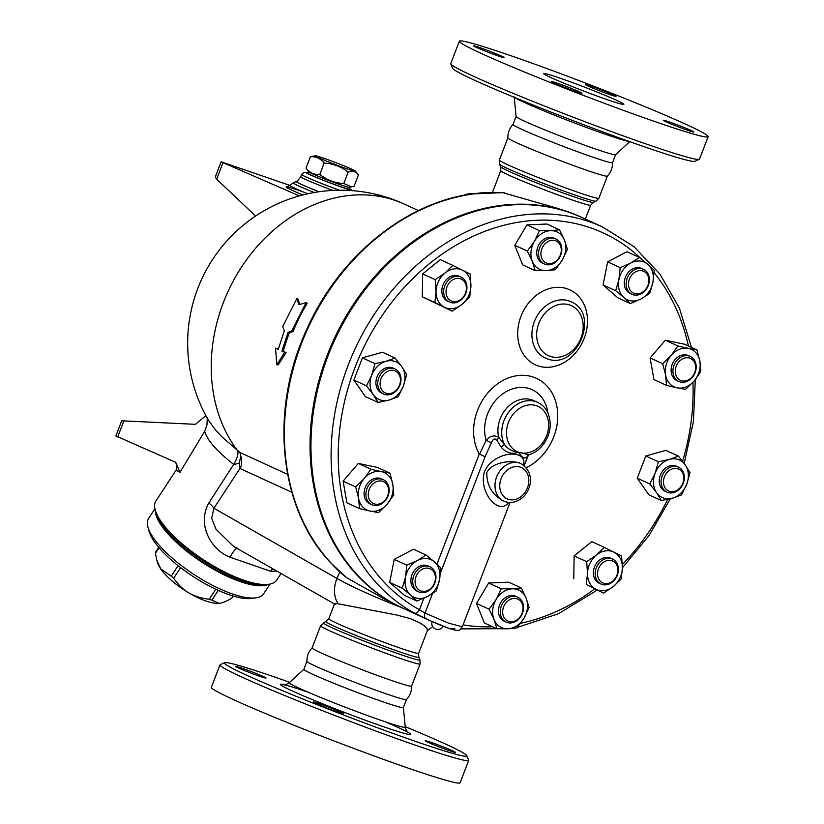 <?xml version="1.0" encoding="UTF-8"?>
<svg xmlns="http://www.w3.org/2000/svg" width="824" height="824" viewBox="0 0 824 824"><rect width="100%" height="100%" fill="white"/><g stroke="black" fill="none" stroke-linecap="round" stroke-linejoin="round"><path stroke-width="1.24" d="M450.779 63.963L452.757 68.392A129.79 5.974 21 0 0 519.285 99.395A129.79 5.974 21 0 0 643.07 146.332A129.79 5.974 21 0 0 694.838 161.319L699.277 159.351A133.231 6.129 -159 0 1 646.129 143.973A133.231 6.129 -159 0 1 519.068 95.78A133.231 6.129 -159 0 1 450.779 63.963A133.231 6.129 -159 0 1 450.749 63.644L459.359 41.2A133.231 6.129 21 0 0 525.135 72.296A133.231 6.129 21 0 0 654.75 121.53A133.231 6.129 21 0 0 708.125 136.691A133.231 6.129 21 0 0 585.946 83.224A133.231 6.129 21 0 0 459.359 41.2M708.125 136.691L699.504 159.135A133.231 6.129 -159 0 1 699.277 159.351M514.207 96.861L516.092 116.503A53.292 2.451 21 0 0 542.913 129.09A53.292 2.451 21 0 0 594.259 148.578A53.292 2.451 21 0 0 615.579 154.685L630.123 141.347M560.835 78.435A42.982 1.978 -159 0 1 602.643 94.317A42.982 1.978 -159 0 1 623.861 104.349A42.982 1.978 -159 0 1 583.031 90.795A42.982 1.978 -159 0 1 543.624 73.542A42.982 1.978 -159 0 1 560.835 78.435M579.221 91.752A16.336 0.752 -159 0 1 581.94 93.277A16.336 0.752 -159 0 1 566.428 88.117A16.336 0.752 -159 0 1 551.452 81.566A16.336 0.752 -159 0 1 562.267 84.954A16.336 0.752 -159 0 1 579.221 91.752M497.655 55.744A16.336 0.752 -159 0 1 481.772 49.708A16.336 0.752 -159 0 1 473.707 45.897A16.336 0.752 -159 0 1 489.219 51.047A16.336 0.752 -159 0 1 504.195 57.598A16.336 0.752 -159 0 1 497.655 55.744M588.274 86.139A16.336 0.752 -159 0 1 585.545 84.615A16.336 0.752 -159 0 1 601.056 89.775A16.336 0.752 -159 0 1 616.033 96.326A16.336 0.752 -159 0 1 605.218 92.937A16.336 0.752 -159 0 1 588.274 86.139M669.83 122.148A16.336 0.752 -159 0 1 685.712 128.184A16.336 0.752 -159 0 1 693.777 131.995A16.336 0.752 -159 0 1 678.265 126.845A16.336 0.752 -159 0 1 663.289 120.294A16.336 0.752 -159 0 1 669.83 122.148M492.546 192.208L500.807 170.681A48.132 2.215 21 0 0 524.569 181.919A48.132 2.215 21 0 0 571.403 199.707A48.132 2.215 21 0 0 590.684 205.186L593.311 202.405A49.646 2.287 21 0 1 573.504 196.668A49.646 2.287 21 0 1 526.155 178.715A49.646 2.287 21 0 1 500.714 166.86L499.488 164.11A51.778 2.379 21 0 0 526.031 176.47A51.778 2.379 21 0 0 575.409 195.206A51.778 2.379 21 0 0 596.071 201.18L598.873 198.234A53.292 2.451 21 0 1 577.521 192.167A53.292 2.451 21 0 1 525.681 172.484A53.292 2.451 21 0 1 499.365 160.041L507.862 137.907A53.292 2.451 21 0 0 534.611 150.493A53.292 2.451 21 0 0 586.029 170.012A53.292 2.451 21 0 0 607.35 176.12C610.914 172.319 612.644 167.818 612.541 162.606M516.102 116.442L513.022 124.465A53.292 2.451 21 0 0 539.339 136.897A53.292 2.451 21 0 0 591.179 156.591A53.292 2.451 21 0 0 612.531 162.658L615.61 154.644M224.633 662.671L220.193 664.638A133.231 6.129 21 0 0 219.967 664.855A133.231 6.129 21 0 0 285.743 695.95A133.231 6.129 21 0 0 415.348 745.174A133.231 6.129 21 0 0 468.722 760.346A133.231 6.129 21 0 0 468.691 760.027L466.714 755.598A129.79 5.974 -159 0 1 414.75 741.126A129.79 5.974 -159 0 1 286.041 692.16A129.79 5.974 -159 0 1 224.633 662.671A129.79 5.974 -159 0 1 289.698 682.324M405.212 726.665A129.79 5.974 -159 0 1 466.714 755.598M316.004 703.531A16.336 0.752 -159 0 1 313.285 702.017A16.336 0.752 -159 0 1 328.797 707.167A16.336 0.752 -159 0 1 343.773 713.718A16.336 0.752 -159 0 1 332.958 710.329A16.336 0.752 -159 0 1 316.004 703.531M242.081 668.202A16.336 0.752 -159 0 1 257.974 674.238A16.336 0.752 -159 0 1 266.039 678.049A16.336 0.752 -159 0 1 250.517 672.899A16.336 0.752 -159 0 1 235.54 666.338A16.336 0.752 -159 0 1 242.081 668.202M449.07 750.582A16.336 0.752 -159 0 1 433.177 744.546A16.336 0.752 -159 0 1 425.122 740.735A16.336 0.752 -159 0 1 440.634 745.885A16.336 0.752 -159 0 1 455.61 752.446A16.336 0.752 -159 0 1 449.07 750.582M219.967 664.855L211.346 687.298A133.231 6.129 21 0 0 277.132 718.394A133.231 6.129 21 0 0 406.737 767.618A133.231 6.129 21 0 0 460.111 782.79L468.722 760.346M408.004 732.464L408.014 732.474C407.211 732.392 406.294 730.61 405.264 727.129A62.099 2.853 -159 0 1 380.379 720.135A62.099 2.853 -159 0 1 319.382 696.949A62.099 2.853 -159 0 1 289.348 682.633L303.871 669.325A53.292 2.451 21 0 0 330.177 681.788A53.292 2.451 21 0 0 382.017 701.481A53.292 2.451 21 0 0 403.369 707.548L406.438 699.545M430.066 620.668L403.142 608.308A214.889 174.07 -65.4 0 1 394.212 603.827A214.889 174.07 -65.4 0 1 337.181 334.832A214.889 174.07 -65.4 0 1 582.372 217.69L602.529 226.94A214.889 174.07 114.6 0 0 357.338 344.082A214.889 174.07 114.6 0 0 414.359 613.077L430.107 620.688L449.863 628.774L454.899 628.805M335.43 604.167C333.648 603.662 334.575 603.539 338.201 603.786L396.354 614.941L410.568 618.669L420.868 623.408L425.06 626.425L427.1 628.712L427.46 630.391L418.664 653.308A48.132 2.215 21 0 1 399.382 647.829A48.132 2.215 21 0 1 352.559 630.041A48.132 2.215 21 0 1 328.786 618.803L320.598 625.756L312.09 647.911A53.292 2.451 21 0 0 338.406 660.354A53.292 2.451 21 0 0 390.246 680.037A53.292 2.451 21 0 0 411.598 686.104C411.712 691.264 409.981 695.775 406.417 699.566A53.292 2.451 21 0 1 385.096 693.458A53.292 2.451 21 0 1 333.689 673.95A53.292 2.451 21 0 1 306.93 661.384C306.827 656.172 308.557 651.671 312.121 647.87M349.675 187.203A22.351 1.03 -159 0 1 350.004 187.553A22.351 1.03 -159 0 1 328.776 180.497A22.351 1.03 -159 0 1 308.279 171.536A22.351 1.03 -159 0 1 308.763 171.495M351.652 186.893L343.793 183.525C334.822 183.01 326.819 179.972 319.774 174.441C314.232 174.843 309.649 172.741 306.023 168.127L309.113 171.938A21.486 0.989 21 0 0 328.786 180.466A21.486 0.989 21 0 0 349.118 187.295L354.052 186.306L358.419 174.925L355.319 171.114A21.486 0.989 21 0 0 344.041 165.902A21.486 0.989 21 0 0 323.842 158.249A21.486 0.989 21 0 0 315.324 155.757A21.486 0.989 21 0 0 334.946 164.429A21.486 0.989 21 0 0 355.319 171.114M358.419 174.925C355.958 171.485 352.538 170.558 348.161 172.144C341.115 166.602 333.112 163.574 324.151 163.059C320.526 158.445 315.942 156.344 310.391 156.745L315.324 155.757M306.023 168.127L310.391 156.745M319.774 174.441L324.151 163.059M343.793 183.525L348.161 172.144M350.004 187.553L349.397 189.149A22.351 1.03 -159 0 1 340.436 186.605A22.351 1.03 -159 0 1 318.703 178.355A22.351 1.03 -159 0 1 307.661 173.133L308.279 171.536M158.744 547.332L155.633 552.09A44.692 14.317 33.2 0 0 155.437 553.275L156.787 559.929L160.649 568.797A39.542 12.659 -146.8 0 1 157.487 562.504L156.787 559.929M233.151 596.02L231.647 598.317C226.219 601.448 222.027 603.116 219.081 603.333L219.761 603.25A39.542 12.659 -146.8 0 1 219.761 603.25A39.542 12.659 -146.8 0 1 219.081 603.333A39.542 12.659 -146.8 0 1 188.768 592.837C194.093 596.082 200.912 598.214 209.224 599.254A44.692 14.317 33.2 0 0 211.861 600.171L219.081 603.333M147.898 526.927L149.02 531.109A65.323 20.919 33.2 0 0 192.888 576.357A65.323 20.919 33.2 0 0 251.917 598.43L256.202 597.791A68.763 22.021 -146.8 0 1 194.062 574.555A68.763 22.021 -146.8 0 1 147.898 526.927A68.763 22.021 -146.8 0 1 148.588 518.471L154.922 508.779M173.658 578.232C178.314 584.865 183.35 589.726 188.768 592.837A39.542 12.659 -146.8 0 1 160.649 568.797L171.217 576.141A44.692 14.317 33.2 0 0 173.658 578.232L180.59 567.643M215.775 589.242L209.224 599.254M218.267 590.386L211.861 600.171M159.073 547.723L155.437 553.275M178.066 565.666L171.217 576.141M270.004 584.082L263.67 593.774A68.763 22.021 -146.8 0 1 256.202 597.791M155.365 510.489A68.763 22.021 33.2 0 0 202.086 562.287A68.763 22.021 33.2 0 0 268.274 584.36M157.374 515.402A67.043 21.476 33.2 0 0 202.395 561.834A67.043 21.476 33.2 0 0 262.959 584.484M445.125 297.814A13.751 11.145 114.6 0 0 449.574 302.078A13.751 11.145 114.6 0 0 465.436 294.23A13.751 11.145 114.6 0 0 461.049 277.08A13.751 11.145 114.6 0 0 447.123 281.715A13.751 11.145 114.6 0 0 445.125 297.814M449.574 302.078L447.741 301.244A13.751 11.145 -65.4 0 1 443.302 296.97A13.751 11.145 -65.4 0 1 445.29 280.881A13.751 11.145 -65.4 0 1 459.215 276.246L461.049 277.08M447.319 297.207A12.03 9.744 -65.4 0 1 456.414 278.45A12.03 9.744 -65.4 0 1 464.952 294.353A12.03 9.744 -65.4 0 1 447.319 297.207M538.639 252A13.751 11.145 114.6 0 0 544.448 263.999A13.751 11.145 114.6 0 0 560.31 256.151A13.751 11.145 114.6 0 0 555.922 239.001A13.751 11.145 114.6 0 0 538.639 252M544.448 263.999L542.614 263.165A13.751 11.145 -65.4 0 1 536.805 251.155A13.751 11.145 -65.4 0 1 554.089 238.167L555.922 239.001M540.997 252.35A12.03 9.744 -65.4 0 1 557.23 241.607A12.03 9.744 -65.4 0 1 555.077 261.805A12.03 9.744 -65.4 0 1 540.997 252.35M629.248 274.392A13.751 11.145 114.6 0 0 632.018 294.322A13.751 11.145 114.6 0 0 647.88 286.474A13.751 11.145 114.6 0 0 643.493 269.324A13.751 11.145 114.6 0 0 629.248 274.392M632.018 294.322L630.185 293.478A13.751 11.145 -65.4 0 1 627.414 273.547A13.751 11.145 -65.4 0 1 641.659 268.48L643.493 269.324M631.225 275.741A12.03 9.744 -65.4 0 1 648.406 277.111A12.03 9.744 -65.4 0 1 636.375 293.89A12.03 9.744 -65.4 0 1 631.225 275.741M682.344 356.442A13.751 11.145 114.6 0 0 673.074 368.925A13.751 11.145 114.6 0 0 678.832 381.461A13.751 11.145 114.6 0 0 694.684 373.612A13.751 11.145 114.6 0 0 690.296 356.462A13.751 11.145 114.6 0 0 682.344 356.442M678.832 381.461L676.998 380.616A13.751 11.145 -65.4 0 1 671.251 368.091A13.751 11.145 -65.4 0 1 680.521 355.597A13.751 11.145 -65.4 0 1 688.462 355.618L690.296 356.462M683.539 358.43A12.03 9.744 -65.4 0 1 695.106 371.387A12.03 9.744 -65.4 0 1 677.791 378.34A12.03 9.744 -65.4 0 1 683.539 358.43M677.658 466.806A13.751 11.145 114.6 0 0 662.393 475.479A13.751 11.145 114.6 0 0 666.997 492.134A13.751 11.145 114.6 0 0 682.859 484.275A13.751 11.145 114.6 0 0 678.471 467.136A13.751 11.145 114.6 0 0 677.658 466.806M666.997 492.134L665.164 491.289A13.751 11.145 -65.4 0 1 660.56 474.645A13.751 11.145 -65.4 0 1 675.824 465.972A13.751 11.145 -65.4 0 1 676.638 466.291L678.471 467.136M677.956 468.835A12.03 9.744 -65.4 0 1 679.491 488.436A12.03 9.744 -65.4 0 1 663.505 482.895A12.03 9.744 -65.4 0 1 677.956 468.835M616.97 563.338A13.751 11.145 114.6 0 0 612.531 559.063A13.751 11.145 114.6 0 0 596.669 566.922A13.751 11.145 114.6 0 0 601.056 584.062A13.751 11.145 114.6 0 0 614.982 579.426A13.751 11.145 114.6 0 0 616.97 563.338M601.056 584.062L599.223 583.227A13.751 11.145 -65.4 0 1 594.835 566.078A13.751 11.145 -65.4 0 1 610.697 558.229L612.531 559.063M616.62 564.79A12.03 9.744 -65.4 0 1 607.525 583.536A12.03 9.744 -65.4 0 1 598.986 567.633A12.03 9.744 -65.4 0 1 616.62 564.79M523.467 609.152A13.751 11.145 114.6 0 0 517.647 597.143A13.751 11.145 114.6 0 0 501.785 605.001A13.751 11.145 114.6 0 0 506.183 622.141A13.751 11.145 114.6 0 0 523.467 609.152M506.183 622.141L504.35 621.306A13.751 11.145 -65.4 0 1 499.952 604.157A13.751 11.145 -65.4 0 1 515.814 596.308L517.647 597.143M522.941 609.636A12.03 9.744 -65.4 0 1 506.698 620.379A12.03 9.744 -65.4 0 1 508.861 600.181A12.03 9.744 -65.4 0 1 522.941 609.636M432.858 586.76A13.751 11.145 114.6 0 0 430.087 566.83A13.751 11.145 114.6 0 0 414.225 574.678A13.751 11.145 114.6 0 0 418.613 591.828A13.751 11.145 114.6 0 0 432.858 586.76M418.613 591.828L416.779 590.983A13.751 11.145 -65.4 0 1 412.391 573.834A13.751 11.145 -65.4 0 1 428.253 565.985L430.087 566.83M432.703 586.255A12.03 9.744 -65.4 0 1 415.523 584.886A12.03 9.744 -65.4 0 1 427.563 568.107A12.03 9.744 -65.4 0 1 432.703 586.255M379.751 504.71A13.751 11.145 114.6 0 0 389.021 492.216A13.751 11.145 114.6 0 0 383.273 479.692A13.751 11.145 114.6 0 0 367.411 487.54A13.751 11.145 114.6 0 0 371.799 504.69A13.751 11.145 114.6 0 0 379.751 504.71M371.799 504.69L369.966 503.845A13.751 11.145 -65.4 0 1 365.578 486.696A13.751 11.145 -65.4 0 1 381.44 478.847L383.273 479.692M380.389 503.567A12.03 9.744 -65.4 0 1 368.822 490.599A12.03 9.744 -65.4 0 1 386.137 483.657A12.03 9.744 -65.4 0 1 380.389 503.567M452.129 311.153L444.476 307.301A20.631 16.707 114.6 0 0 461.934 304.478L452.129 311.153L422.279 296.774L434.866 302.542L436.03 291.562A20.631 16.707 114.6 0 0 444.476 307.301L434.866 302.542M470.926 285.918L469.762 296.897L461.934 304.478A20.631 16.707 114.6 0 0 470.926 285.918A20.631 16.707 114.6 0 0 462.48 270.179L470.133 274.031L470.926 285.918M445.022 273.002L452.86 265.421L462.48 270.179A20.631 16.707 114.6 0 0 445.022 273.002A20.631 16.707 114.6 0 0 436.03 291.562L435.227 279.676L445.022 273.002M535.229 270.622L532.283 261.29A20.631 16.707 114.6 0 0 546.219 270.653L535.229 270.622L522.653 264.854L514.794 245.294L527.37 251.062L534.416 241.308A20.631 16.707 114.6 0 0 532.283 261.29L527.37 251.062M562.287 260.024L555.242 269.778L546.219 270.653A20.631 16.707 114.6 0 0 562.287 260.024A20.631 16.707 114.6 0 0 564.43 240.031L567.375 249.363L562.287 260.024M550.494 230.668L559.506 229.793L564.43 240.031A20.631 16.707 114.6 0 0 550.494 230.668A20.631 16.707 114.6 0 0 534.416 241.308L539.504 230.648L550.494 230.668M615.662 290.697L618.917 279.624A20.631 16.707 114.6 0 0 624.005 297.588L615.662 290.697L603.086 284.929L607.628 261.877L620.204 267.656L630.824 263.021A20.631 16.707 114.6 0 0 618.917 279.624L620.204 267.656M641.021 298.947L630.391 303.572L624.005 297.588A20.631 16.707 114.6 0 0 641.021 298.947A20.631 16.707 114.6 0 0 652.927 282.344L649.673 293.416L641.021 298.947M647.829 264.38L654.215 270.365L652.927 282.344A20.631 16.707 114.6 0 0 647.829 264.38A20.631 16.707 114.6 0 0 630.824 263.021L639.486 257.49L647.829 264.38M662.692 363.703L671.282 355.288A20.631 16.707 114.6 0 0 665.596 375.002L662.692 363.703L650.115 357.935L665.339 340.209L677.915 345.977L688.421 348.418A20.631 16.707 114.6 0 0 671.282 355.288L677.915 345.977M677.04 387.826L666.534 385.395L665.596 375.002A20.631 16.707 114.6 0 0 677.04 387.826A20.631 16.707 114.6 0 0 694.179 380.946L685.589 389.361L677.04 387.826M699.864 361.242L700.802 371.634L694.179 380.946A20.631 16.707 114.6 0 0 699.864 361.242A20.631 16.707 114.6 0 0 688.421 348.418L696.97 349.953L699.864 361.242M658.366 461.759L669.387 459.39A20.631 16.707 114.6 0 0 655.09 473.316L658.366 461.759L645.789 455.991L665.874 450.357L678.451 456.125L685.207 464.87A20.631 16.707 114.6 0 0 669.387 459.39L678.451 456.125M656.604 492.711L649.837 483.976L655.09 473.316A20.631 16.707 114.6 0 0 656.604 492.711A20.631 16.707 114.6 0 0 672.415 498.19L661.394 500.559L656.604 492.711M686.722 484.265L681.479 494.925L672.415 498.19A20.631 16.707 114.6 0 0 686.722 484.265A20.631 16.707 114.6 0 0 685.207 464.87L689.997 472.708L686.722 484.265M604.342 547.404L613.952 552.162A20.631 16.707 114.6 0 0 596.504 554.985L604.342 547.404L591.756 541.636L574.122 555.891L586.709 561.659L596.504 554.985A20.631 16.707 114.6 0 0 587.502 573.545L586.709 561.659M595.958 589.284L586.338 584.535L587.502 573.545A20.631 16.707 114.6 0 0 595.958 589.284A20.631 16.707 114.6 0 0 613.416 586.461L603.611 593.146L595.958 589.284M621.605 556.015L622.408 567.901A20.631 16.707 114.6 0 0 613.952 552.162L621.605 556.015M622.408 567.901L621.245 578.891L613.416 586.461A20.631 16.707 114.6 0 0 622.408 567.901M521.242 587.934L526.155 598.173A20.631 16.707 114.6 0 0 512.219 588.82L521.242 587.934L508.666 582.166L488.653 583.021L501.229 588.789L512.219 588.82A20.631 16.707 114.6 0 0 496.151 599.45L501.229 588.789M494.009 619.442L489.096 609.204L496.151 599.45A20.631 16.707 114.6 0 0 494.009 619.442A20.631 16.707 114.6 0 0 507.945 628.794L496.965 628.764L494.009 619.442M529.101 607.504L524.013 618.165A20.631 16.707 114.6 0 0 526.155 598.173L529.101 607.504M524.013 618.165L516.967 627.919L507.945 628.794A20.631 16.707 114.6 0 0 524.013 618.165M440.809 567.87L439.522 579.839A20.631 16.707 114.6 0 0 434.423 561.875L440.809 567.87M417.418 560.526L426.08 554.985L434.423 561.875A20.631 16.707 114.6 0 0 417.418 560.526A20.631 16.707 114.6 0 0 405.511 577.13L406.798 565.151L417.418 560.526M436.267 590.911L427.615 596.442A20.631 16.707 114.6 0 0 439.522 579.839L436.267 590.911M410.599 595.093L402.256 588.202L405.511 577.13A20.631 16.707 114.6 0 0 410.599 595.093A20.631 16.707 114.6 0 0 427.615 596.442L416.985 601.077L410.599 595.093M393.779 494.863L387.146 504.175A20.631 16.707 114.6 0 0 392.842 484.471L393.779 494.863M381.399 471.637L389.937 473.172L392.842 484.471A20.631 16.707 114.6 0 0 381.399 471.637A20.631 16.707 114.6 0 0 364.26 478.517L370.882 469.206L381.399 471.637M378.556 512.59L370.017 511.055A20.631 16.707 114.6 0 0 387.146 504.175L378.556 512.59M358.564 498.221L355.669 486.933L364.26 478.517A20.631 16.707 114.6 0 0 358.564 498.221A20.631 16.707 114.6 0 0 370.017 511.055L359.501 508.614L358.564 498.221M422.279 296.774L422.65 273.908L440.284 259.653L452.86 265.421M422.65 273.908L435.227 279.676M514.794 245.294L526.927 224.88L546.93 224.025L559.506 229.793M526.927 224.88L539.504 230.648M607.628 261.877L626.909 251.722L639.486 257.49M603.086 284.929L617.815 297.804L630.391 303.572M665.339 340.209L684.394 344.174L696.97 349.953M650.115 357.935L653.957 379.617L666.534 385.395M649.837 483.976L637.261 478.198L648.818 494.781L661.394 500.559M586.338 584.535L603.611 593.146M573.761 578.757L574.122 555.891M489.096 609.204L476.519 603.436L484.388 622.995L496.965 628.764M476.519 603.436L488.653 583.021M416.985 601.077L404.409 595.309L389.68 582.424L402.256 588.202M389.68 582.424L394.222 559.383L406.798 565.151M394.222 559.383L413.504 549.217L426.08 554.985M359.501 508.614L346.925 502.846L343.093 481.154L355.669 486.933M343.093 481.154L358.306 463.438L370.882 469.206M358.306 463.438L377.361 467.404L389.937 473.172M637.261 478.198L645.789 455.991M385.972 393.161A12.03 9.744 -65.4 0 1 384.447 373.56A12.03 9.744 -65.4 0 1 400.423 379.091A12.03 9.744 -65.4 0 1 385.972 393.161M384.437 394.346A13.751 11.145 114.6 0 0 399.702 385.663A13.751 11.145 114.6 0 0 395.098 369.018A13.751 11.145 114.6 0 0 379.236 376.867A13.751 11.145 114.6 0 0 383.623 394.016A13.751 11.145 114.6 0 0 384.437 394.346M383.623 394.016L381.8 393.172A13.751 11.145 -65.4 0 1 377.402 376.032A13.751 11.145 -65.4 0 1 393.264 368.173L395.098 369.018M398.105 396.808L389.041 400.073A20.631 16.707 114.6 0 0 403.348 386.147L398.105 396.808M401.834 366.752L406.634 374.59L403.348 386.147A20.631 16.707 114.6 0 0 401.834 366.752A20.631 16.707 114.6 0 0 386.023 361.273L395.077 358.007L401.834 366.752M378.02 402.442L373.231 394.593A20.631 16.707 114.6 0 0 389.041 400.073L378.02 402.442L365.444 396.663L353.887 380.08L362.416 357.873L374.992 363.642L386.023 361.273A20.631 16.707 114.6 0 0 371.717 375.198L374.992 363.642M373.231 394.593L366.474 385.859L371.717 375.198A20.631 16.707 114.6 0 0 373.231 394.593M353.887 380.08L366.474 385.859M362.416 357.873L382.501 352.239L395.077 358.007M414.359 613.077A5.16 3.018 -61.3 0 0 419.478 609.75A209.729 169.888 -65.4 0 1 377.897 322.009A209.729 169.888 -65.4 0 1 641.886 259.416M462.944 625.138A5.16 2.956 99.6 0 1 462.501 626.291M426.029 618.803A5.16 3.348 -65.2 0 1 425.019 613.097L419.478 609.75L423.886 598.265M510.025 502.486L462.316 626.786L448.689 623.191L425.019 613.097L432.518 593.558M440.521 572.721L485.048 456.712L479.259 454.014A49.728 40.283 -65.4 0 1 497.912 383.582A49.728 40.283 -65.4 0 1 555.252 400.186A49.728 40.283 -65.4 0 1 526.289 467.641M523.549 465.086C527.71 448.719 494.431 450.512 484.533 471.421C478.002 492.731 499.447 516.123 508.655 502.413M502.949 500.714L502.898 500.693C491.949 494.462 486.582 485.037 486.809 472.399C492.525 461.893 511.405 459.823 520.099 463.191L521.056 463.634A20.631 16.707 114.6 0 0 496.635 476.9A20.631 16.707 114.6 0 0 503.855 501.136A20.631 16.707 114.6 0 0 505.071 501.62M485.048 456.712L491.434 442.756C492.958 439.089 494.699 438.131 496.656 439.892L501.28 447.288C506.266 452.912 512.054 454.56 518.626 452.222C521.994 458.01 524.919 459.39 527.401 456.372L528.143 455.095M491.434 442.756L486.119 440.315L479.517 454.251M496.656 439.892A5.16 1.906 144.2 0 0 498.644 437.276C494.112 434.845 489.94 435.855 486.119 440.315A37.605 30.467 114.6 0 1 509.356 390.061A37.605 30.467 114.6 0 1 547.95 413.071M501.28 447.288A5.16 0.608 140.7 0 0 504.309 444.28L498.644 437.276A28.366 22.979 -65.4 0 1 507.357 407.437A28.366 22.979 -65.4 0 1 533.736 400.598L537.567 402.359A28.366 22.979 114.6 0 0 509.17 411.495A28.366 22.979 114.6 0 0 504.309 444.28C507.738 449.008 512.507 451.655 518.626 452.222A24.926 20.188 -65.4 0 1 515.494 411.609A24.926 20.188 -65.4 0 1 548.578 423.103A24.926 20.188 -65.4 0 1 518.626 452.222L528.771 454.807C538.453 452.572 549.701 440.583 550.257 424.968C549.845 413.576 545.612 406.036 537.567 402.359M527.401 456.372A5.16 4.336 35.8 0 1 527.926 455.27A5.16 4.336 35.8 0 1 527.968 455.219L528.771 454.807M525.836 461.306L528.462 455.023A37.605 30.467 114.6 0 0 528.802 454.797M287.597 474.346L239.949 452.489L221.852 436.782L215.641 430.107L208.616 420.498A152.996 152.996 0 0 1 404.471 204.156A152.996 123.94 114.6 0 0 243.111 264.689A152.996 123.94 114.6 0 0 237.724 450.779A20.631 7.601 128.4 0 1 233.686 464.406L208.874 502.898C196.236 525.815 212.365 550.71 230.143 557.251L270.591 571.259L276.885 571.114M474.016 193.856A3.44 1.792 -97.6 0 0 473.44 193.764L473.44 193.764C405.47 202.024 337.964 257.438 306.095 330.795C268.83 412.093 279.398 510.365 331.588 563.74A3.44 1.916 -43.4 0 0 331.938 563.987A214.889 174.07 -65.4 0 1 301.429 343.762A214.889 174.07 -65.4 0 1 474.016 193.856L502.712 192.641A3.44 1.916 -87.1 0 0 502.3 192.538L485.295 192.414L473.44 193.764M331.938 563.987L346.338 577.428M502.3 192.538L555.603 207.741L569.302 212.18L581.456 217.268A214.889 174.07 -65.4 0 1 581.909 217.485M402.678 608.102A214.889 174.07 -65.4 0 1 402.225 607.885A214.889 174.07 -65.4 0 1 333.627 339.993A214.889 174.07 -65.4 0 1 581.456 217.268M346.935 577.902L386.384 600.109L402.225 607.885M298.947 304.756L306.085 302.552L291.861 330.877L288.009 332.412L281.932 351.076L284.682 352.342L276.823 364.754L275.525 348.14L278.265 349.397L284.342 330.733L282.694 326.675L296.918 298.35L298.947 304.756M291.861 330.877L293.169 331.361A152.996 123.94 114.6 0 1 307.228 303.356L306.085 302.552M299.792 304.489L298.072 299.153L296.918 298.35M275.525 348.14L278.358 349.057M293.169 331.361L289.327 332.865A152.996 123.94 114.6 0 0 283.322 351.333L286.072 352.59L278.244 364.847L276.823 364.754M286.072 352.59L284.682 352.342M283.322 351.333L281.932 351.076M289.327 332.865L288.009 332.412M307.764 193.794A34.258 1.576 -159 0 1 290.161 185.503L221.11 161.792L299.318 195.916M255.059 216.403L253.689 214.209L216.661 179.199L215.301 176.933L221.11 161.792M175.152 461.996C177.181 463.654 177.469 466.405 176.017 470.267L179.982 472.317L175.564 462.274L115.875 435.937L121.684 420.796L195.442 424.329L205.887 415.636M207.267 417.696L206.968 424.957L204.671 431.312C207.051 440.047 216.722 451.089 233.686 464.406M204.671 431.312L179.982 472.317M281.046 573.494L276.751 580.065A72.203 23.123 -146.8 0 1 257.891 583.907A72.203 23.123 -146.8 0 1 159.938 519.82A72.203 23.123 -146.8 0 1 155.911 501.002L176.017 470.267M239.949 452.489L240.742 455.899L239.382 463.026L233.934 464.592M208.874 502.898A17.191 5.51 -146.8 0 1 213.91 508.243L239.928 468.465L239.382 463.026M230.143 557.251A17.191 4.027 111.5 0 1 236.982 548.351M237.693 548.372L233.47 546.343L216.001 529.255L211.634 518.296L213.91 508.243L336.985 578.469L339.735 571.908M270.591 571.259A17.191 14.564 104.6 0 1 272.796 568.787M257.891 583.907L254.132 583.289A67.908 21.754 -146.8 0 1 162.009 523.013L159.938 519.82M514.959 97.613A62.099 2.853 21 0 0 605.279 134.23A62.099 2.853 21 0 0 629.062 141.419M306.363 691.624A69.793 3.214 21 0 0 292.788 691.192A69.793 3.214 21 0 0 382.769 726.459A69.793 3.214 21 0 0 386.611 722.432M654.112 272.703A209.729 169.888 -65.4 0 1 688.39 346.008M692.943 382.336A209.729 169.888 -65.4 0 1 682.581 461.286M667.718 499.354A209.729 169.888 -65.4 0 1 622.378 564.512M594.567 588.985A209.729 169.888 -65.4 0 1 520.603 623.315M492.639 626.786A209.729 169.888 -65.4 0 1 463.057 624.85M479.259 454.014L436.978 564.162M537.814 365.794A41.262 33.424 114.6 0 0 587.368 317.57A41.262 33.424 114.6 0 0 532.572 298.597A41.262 33.424 114.6 0 0 537.814 365.794M571.022 301.728A30.941 25.07 114.6 0 0 535.312 319.362A30.941 25.07 114.6 0 0 545.169 357.966A30.941 25.07 114.6 0 0 547.002 358.697M508.13 499.251A17.191 13.926 -65.4 0 1 505.946 471.256A17.191 13.926 -65.4 0 1 528.781 479.156A17.191 13.926 -65.4 0 1 508.13 499.251M550.061 356.329A27.501 22.279 -65.4 0 1 546.569 311.534A27.501 22.279 -65.4 0 1 583.104 324.182A27.501 22.279 -65.4 0 1 550.061 356.329M502.712 192.641A214.889 174.07 -65.4 0 1 504.36 192.734M401.051 607.35A60.173 5.315 -157.2 0 1 336.985 578.469A27.501 22.186 -60.3 0 0 338.201 603.786M299.565 195.844A93.4 4.295 21 0 0 298.556 195.71M303.407 191.992A37.626 1.73 21 0 0 302.861 194.958M314.253 192.517A32.373 1.494 -159 0 1 293.241 182.846L287.494 187.027M222.974 162.75L216.661 179.199M117.739 436.895L124.053 420.456M332.855 190.416A27.501 1.267 -159 0 1 300.739 176.779C297.825 180.796 296.331 182.362 296.269 181.507A30.024 1.38 21 0 0 319.012 191.755M352.373 190.663L349.551 188.748A24.071 1.102 -159 0 1 328.127 182.176A24.071 1.102 -159 0 1 307.816 172.752L304.149 172.319L301.615 174.492A27.501 1.267 21 0 0 339.519 190.22M239.928 468.465A151.595 88.611 -70.9 0 0 240.268 468.619L291.83 492.278M240.742 455.899A17.191 13.926 -65.4 0 1 240.268 468.619M323.41 622.81A51.778 2.379 21 0 0 347.903 634.573A51.778 2.379 21 0 0 399.249 654.112A51.778 2.379 21 0 0 419.983 659.88L420.106 663.948A53.292 2.451 21 0 1 398.754 657.882A53.292 2.451 21 0 1 346.914 638.188A53.292 2.451 21 0 1 320.598 625.756M326.16 621.584A49.646 2.287 21 0 0 349.644 632.863A49.646 2.287 21 0 0 398.878 651.599A49.646 2.287 21 0 0 418.757 657.13L419.983 659.88M507.862 137.927C507.759 132.726 509.489 128.225 513.053 124.424M289.348 682.633C286.474 684.507 284.599 685.218 283.734 684.765L283.744 684.765M403.379 707.517L405.264 727.129M303.86 669.346L306.93 661.353M460.832 628.897L510.829 628.63M517.379 627.424L558.466 613.715L597.143 590.169M622.408 567.777L649.065 535.476L670.386 498.736M684.188 463.428L693.427 421.507L695.301 379.607M691.46 347.419L679.46 308.31L660.034 274.217L633.996 246.675L602.529 226.94M462.316 626.786C459.153 629.072 464.355 636.077 430.107 620.688M432.106 621.595A6.015 6.015 0 0 0 435.433 629.021A6.015 6.015 0 0 0 443.116 626.333M528.246 455.033L524.198 465.581M502.898 500.693L505.174 501.662C510.653 503.351 515.927 502.362 521.015 498.674C529.059 493.679 537.475 474.603 521.056 463.634M545.179 357.966L547.105 358.739C576.759 370.707 600.748 313.666 570.981 301.718M346.626 577.696C339.91 572.392 338.314 570.723 331.588 563.74M585.359 219.06L590.684 205.186M474.603 193.609A22.351 22.351 0 0 0 463.521 195.391M296.269 181.507L293.241 182.846M301.615 174.492L300.739 176.789M404.471 204.156L418.458 210.573M233.47 546.343L334.606 604.054M427.316 630.772L432.651 626.59M328.786 618.803L334.513 603.889M418.664 653.308L418.757 657.13M500.714 166.86L500.807 170.681M593.311 202.405L596.071 201.18M499.365 160.041L499.488 164.11M598.873 198.234L607.37 176.099M411.598 686.104L420.106 663.948"/></g></svg>
